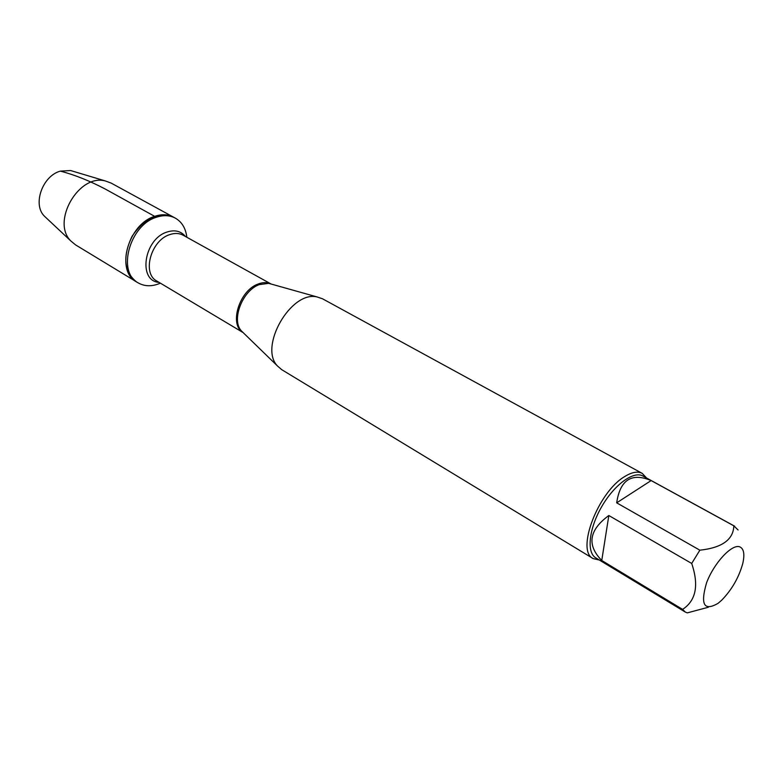 <?xml version="1.0" encoding="UTF-8"?>
<svg xmlns="http://www.w3.org/2000/svg" width="783" height="783" viewBox="0 0 783 783"><rect width="100%" height="100%" fill="white"/><g stroke="black" fill="none" stroke-linecap="round" stroke-linejoin="round"><path stroke-width="1.17" d="M160.388 283.162C152.127 286.715 144.689 286.598 138.102 282.839C116.892 272.102 129.596 225.181 156.336 217.273C163.422 214.894 169.764 215.178 175.363 218.144C181.93 221.961 185.747 228.333 186.834 237.259M154.672 216.353C127.942 224.241 115.267 271.114 136.477 281.86C123.92 271.701 122.451 256.511 132.073 236.29C144.738 217.821 158.616 211.469 173.699 217.234C168.1 214.268 161.758 213.974 154.672 216.353L105.441 189.143C89.653 180.834 74.62 174.824 60.36 171.125C42.458 175.842 32.387 204.471 44.357 216.128L46.266 217.919M739.837 546.877C732.085 543.559 713.998 562.889 706.579 582.777C700.188 604.613 704.015 611.464 718.07 603.331L721.554 600.336C731.772 589.873 738.849 577.59 742.773 563.496C744.848 554.286 743.87 548.746 739.837 546.877M738.085 529.974L733.837 525.824C733.368 539.663 722.034 547.777 699.855 550.185L691.702 563.457C699.062 585.263 696.028 600.571 682.61 609.389L685.223 612.022L687.288 612.874L708.341 607.246M685.223 612.022L595.785 557.878C586.418 552.534 588.894 528.74 601.647 506.748C614.273 484.677 633.613 470.593 642.941 476.015L734.66 526.205M691.702 563.457L608.831 515.517C589.012 530.022 586.653 545.017 601.755 560.481L682.61 609.389M733.837 525.824L651.143 480.566C631.607 472.394 620.116 479.822 616.681 502.833L699.855 550.185M642.256 473.392L322.488 298.773L316.988 296.914C291.031 290.532 258.762 346.566 277.309 365.818L281.674 369.635L593.181 558.602C575.701 550.958 598.114 491.802 624.844 476.475C631.969 472.09 637.773 471.063 642.256 473.392L646.582 478.002M599.338 560.031L593.181 558.602M601.755 560.481L608.831 515.517M616.681 502.833L651.143 480.566M175.363 218.144L111.176 183.105L105.519 181.01C78.926 173.278 50.895 221.941 70.93 241.056L75.589 244.903L138.102 282.839M73.122 171.291L70.617 170.537L60.36 171.125M271.476 284.131L268.667 283.338L259.202 284.64C242.397 290.61 231.122 320.002 241.321 330.827L243.405 332.863M242.877 332.432C228.949 324.485 239.344 290.62 257.95 284.092C262.765 282.203 267.062 282.134 270.83 283.886M270.947 283.926L183.153 235.223C179.19 233.089 174.678 232.903 169.627 234.655C150.855 240.44 141.86 273.531 156.786 281.009L242.975 332.511M159.086 282.389C137.72 281.068 143.896 239.118 166.916 232.071C174.717 229.546 180.912 231.034 185.502 236.525M243.121 332.589L277.309 365.818M271.094 284.023L316.988 296.914M44.357 216.128L70.93 241.056M70.617 170.537L105.519 181.01"/></g></svg>

